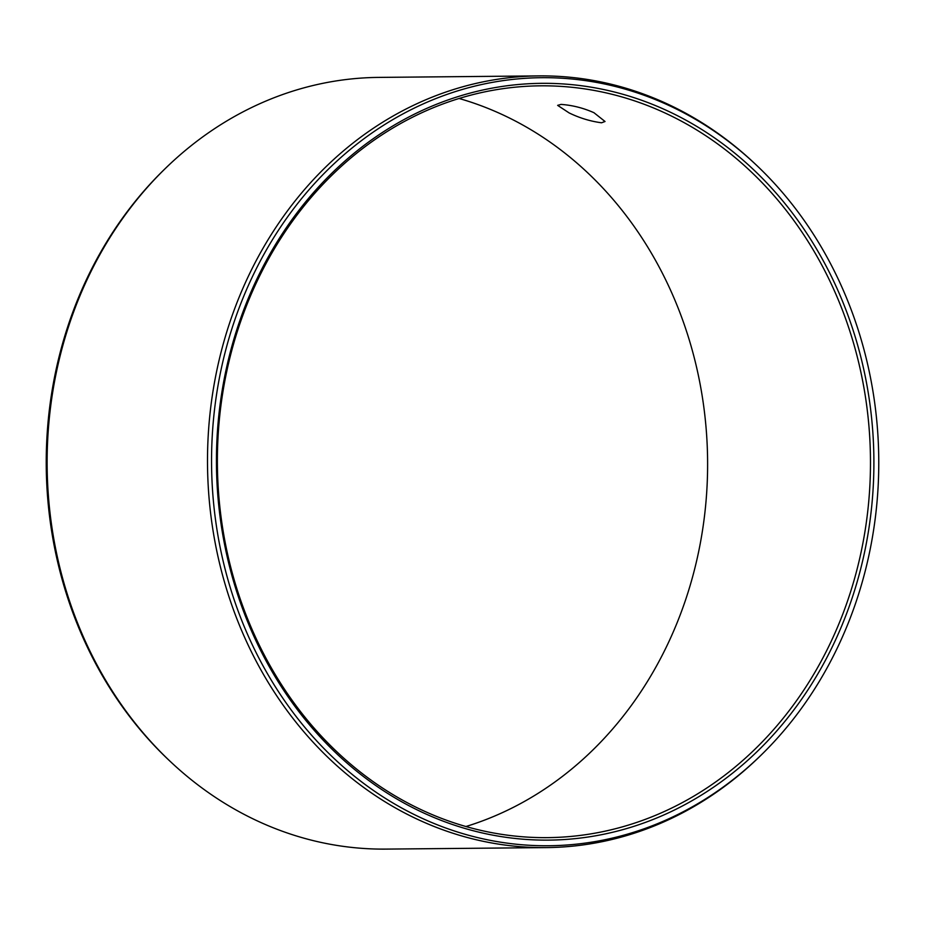 <?xml version="1.0" encoding="UTF-8"?>
<svg xmlns="http://www.w3.org/2000/svg" width="925" height="925" viewBox="0 0 925 925"><rect width="100%" height="100%" fill="white"/><g stroke="black" fill="none" stroke-linecap="round" stroke-linejoin="round"><path stroke-width="1.39" d="M465.922 826.522A375.92 326.537 89.5 0 0 707.116 484.978A375.92 326.537 89.5 0 0 500.113 113.59A375.92 326.537 -90.5 0 0 459.078 98.478M569.141 112.931L557.636 105.358L561.036 104.409C572.309 105.196 583.282 107.959 593.942 112.7L605.031 121.499L601.528 122.782C590.428 121.314 579.64 118.03 569.141 112.931M424.887 811.41A375.92 326.537 -90.5 0 1 222.728 393.021A375.92 326.537 -90.5 0 1 540.397 85.828A375.92 326.537 -90.5 0 1 662.971 112.052A375.92 326.537 89.5 0 1 865.129 530.453A375.92 326.537 89.5 0 1 547.461 837.634A375.92 326.537 89.5 0 1 424.887 811.41M546.317 847.601L385.933 849.104A385.864 335.174 89.5 0 1 260.122 822.186A385.864 335.174 -90.5 0 1 171.229 762.35A385.864 335.174 -90.5 0 1 165.644 168.177A385.864 335.174 -90.5 0 1 378.683 77.399L539.067 75.896A385.864 335.174 -90.5 0 0 212.993 391.217A385.864 335.174 -90.5 0 0 420.493 820.683A385.864 335.174 89.5 0 0 546.317 847.601A385.864 335.174 89.5 0 0 759.356 756.823L760.812 755.401A384.048 333.59 89.5 0 0 755.251 164.037A384.048 333.59 89.5 0 0 666.786 104.479A384.048 333.59 -90.5 0 0 234.522 320.767A384.048 333.59 -90.5 0 0 423.558 818.96A384.048 333.59 89.5 0 0 760.812 755.401M755.251 164.037L753.771 162.65A385.864 335.174 89.5 0 0 664.878 102.814A385.864 335.174 -90.5 0 0 539.067 75.896M425.338 813.734A378.417 328.71 89.5 0 0 851.266 600.614A378.417 328.71 89.5 0 0 665.006 109.717A378.417 328.71 -90.5 0 0 239.078 322.837A378.417 328.71 -90.5 0 0 425.338 813.734M171.229 762.35L169.749 760.963A384.048 333.59 -90.5 0 1 164.188 169.599L165.644 168.177"/></g></svg>
